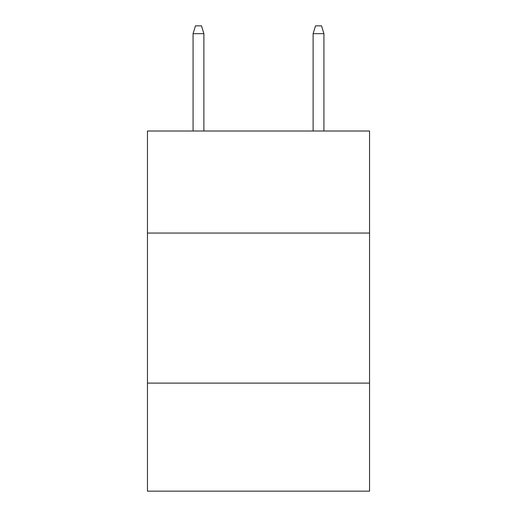 <?xml version="1.0" encoding="UTF-8"?>
<svg xmlns="http://www.w3.org/2000/svg" width="517" height="517" viewBox="0 0 517 517"><rect width="100%" height="100%" fill="white"/><g stroke="black" fill="none" stroke-linecap="round" stroke-linejoin="round"><path stroke-width="0.78" d="M369.545 233.051L369.545 131.008L147.455 131.008L147.455 233.051L369.545 233.051L369.545 491.15L147.455 491.15L147.455 233.051M369.545 383.11L147.455 383.11M203.879 131.008L203.879 33.65L193.074 33.65L193.074 131.008M193.074 33.65L195.478 25.85L201.475 25.85L203.879 33.65M313.121 33.65L315.525 25.85L321.522 25.85L323.926 33.65L313.121 33.65L313.121 131.008M323.926 33.65L323.926 131.008"/></g></svg>

